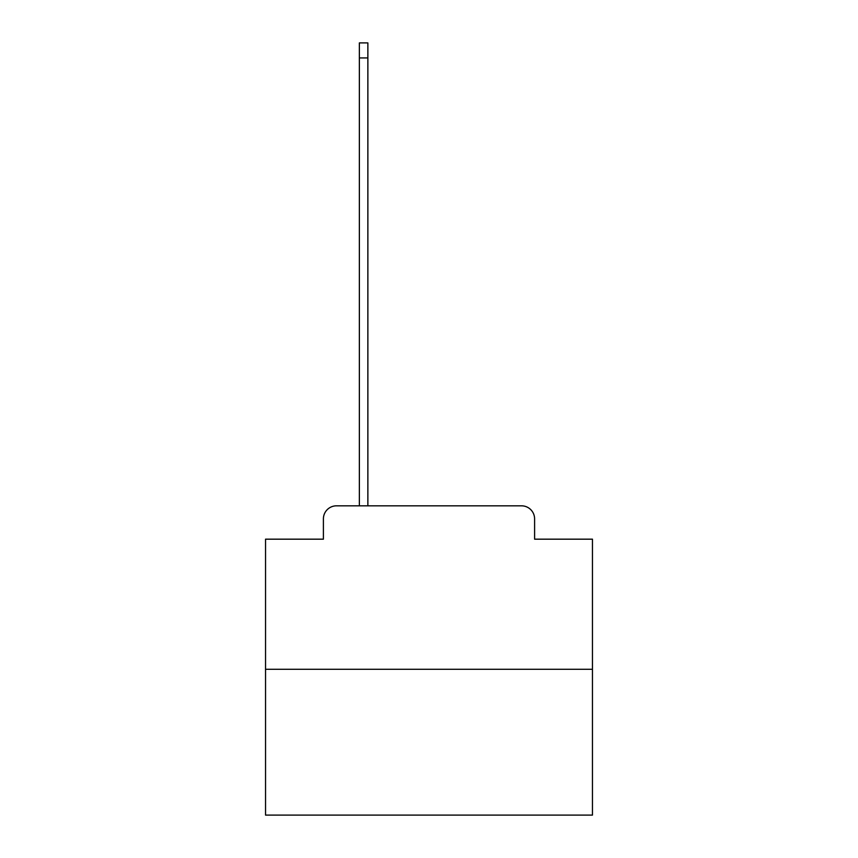 <?xml version="1.0" encoding="UTF-8"?>
<svg xmlns="http://www.w3.org/2000/svg" width="858" height="858" viewBox="0 0 858 858"><rect width="100%" height="100%" fill="white"/><g stroke="black" fill="none" stroke-linecap="round" stroke-linejoin="round"><path stroke-width="1.29" d="M323.402 518.908L323.402 539.178L323.402 518.908A13.074 13.074 0 0 1 336.475 505.823L359.363 505.823L359.363 42.9L367.868 42.9L367.868 505.823L521.525 505.823L336.475 505.823M592.46 669.294L265.54 669.294L265.54 815.1L592.46 815.1L592.46 539.178L534.598 539.178L534.598 518.908A13.074 13.074 0 0 0 521.525 505.823M265.54 669.294L265.54 539.178L323.402 539.178M534.598 539.178L534.598 518.908M359.363 57.936L367.868 57.936"/></g></svg>
